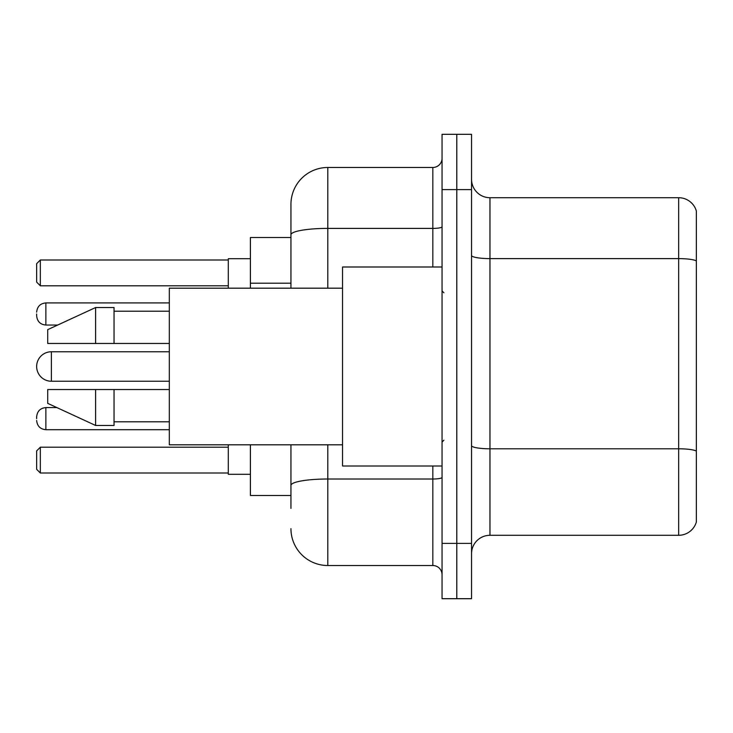 <?xml version="1.0" encoding="UTF-8"?>
<svg xmlns="http://www.w3.org/2000/svg" width="733" height="733" viewBox="0 0 733 733"><rect width="100%" height="100%" fill="white"/><g stroke="black" fill="none" stroke-linecap="round" stroke-linejoin="round"><path stroke-width="1.1" d="M290.946 237.51L250.411 237.51L250.411 288.188M290.946 495.49L250.411 495.49L250.411 444.812M290.946 508.39L290.946 444.812M442.054 543.4L442.054 598.687L456.796 598.687L456.796 543.4L456.796 598.687L471.539 598.687L471.539 543.4L456.796 543.4L456.796 189.6L456.796 543.4L442.054 543.4L442.054 189.6L456.796 189.6L456.796 134.313L456.796 189.6L471.539 189.6L471.539 543.4M471.539 189.6L471.539 134.313L442.054 134.313L442.054 189.6M327.807 444.812L327.807 565.519L432.837 565.519L432.837 466.005M290.946 288.188L290.946 204.342A36.852 36.852 0 0 1 327.807 167.481L432.837 167.481A9.217 9.217 0 0 0 442.054 158.273M290.946 204.342L290.946 224.61M442.054 574.727A9.217 9.217 0 0 0 432.837 565.519M327.807 565.519A36.852 36.852 0 0 1 290.946 528.658M471.539 553.727A18.426 18.426 0 0 1 489.965 535.292L678.657 535.292L678.657 197.708L489.965 197.708A18.426 18.426 0 0 1 471.539 179.273A18.426 18.426 0 0 0 489.965 197.708L489.965 535.292M696.35 210.976A18.426 18.426 0 0 0 678.657 197.708A18.426 18.426 0 0 1 696.35 210.976L696.35 522.024A18.426 18.426 0 0 1 678.657 535.292M696.35 261.177L696.35 451.088A18.426 3.198 180 0 0 678.657 448.788L489.965 448.788A18.426 3.198 0 0 1 471.539 445.582M169.323 351.758L51.392 351.758A14.742 14.742 0 0 0 36.65 366.5A14.742 14.742 0 0 1 51.392 351.758L51.392 381.242A14.742 14.742 0 0 1 36.65 366.5M442.054 266.995L342.54 266.995L342.54 466.005L442.054 466.005M342.54 288.188L169.323 288.188L169.323 444.812L342.54 444.812M95.62 343.465L47.709 343.465L47.709 329.648L95.62 307.53L95.62 343.465L169.323 343.465M95.62 307.53L114.046 307.53L114.046 343.465M169.323 389.535L114.046 389.535L114.046 425.47L95.62 425.47L95.62 389.535L47.709 389.535L47.709 403.352L95.62 425.47M47.709 389.535L59.904 389.535M114.046 389.535L95.62 389.535M228.293 444.812L228.293 474.297L250.411 474.297M250.411 258.703L228.293 258.703L228.293 288.188M40.333 473.014L36.65 469.322L36.65 450.896L40.333 447.212L40.333 473.014L228.293 473.014M40.333 447.212L228.293 447.212M40.333 285.788L36.65 282.104L36.65 263.678L40.333 259.986L40.333 285.788L228.293 285.788M40.333 259.986L228.293 259.986M36.65 418.653L36.65 416.811L36.65 418.653M36.65 313.981L36.65 315.822L36.65 313.981M290.946 283.195L250.411 283.195M442.054 477.403A9.217 1.603 0 0 1 432.837 479.006L327.807 479.006A36.852 6.395 180 0 0 290.946 485.411M327.807 167.481L327.807 228.394L432.837 228.394L432.837 167.481M290.946 234.798A36.852 6.395 180 0 1 327.807 228.394L327.807 288.188M432.837 266.995L432.837 228.394A9.217 1.603 0 0 0 442.054 226.79M696.35 260.921A18.426 3.198 180 0 0 678.657 258.612L489.965 258.612A18.426 3.198 0 0 1 471.539 255.414M36.65 416.811C37.246 411.158 40.315 408.089 45.867 407.594L45.867 429.703L169.323 429.703M169.323 302.921L45.867 302.921L45.867 325.04C40.315 324.545 37.246 321.475 36.65 315.822M443.896 292.788L442.054 290.946M114.046 311.213L169.323 311.213M114.046 421.787L169.323 421.787M443.896 440.212L442.054 442.054M169.323 381.242L51.392 381.242M45.867 407.594L56.89 407.594M45.867 429.703C40.315 429.208 37.246 426.139 36.65 420.495M45.867 325.04L57.687 325.04M45.867 302.921C40.315 303.416 37.246 306.495 36.65 312.139"/></g></svg>
